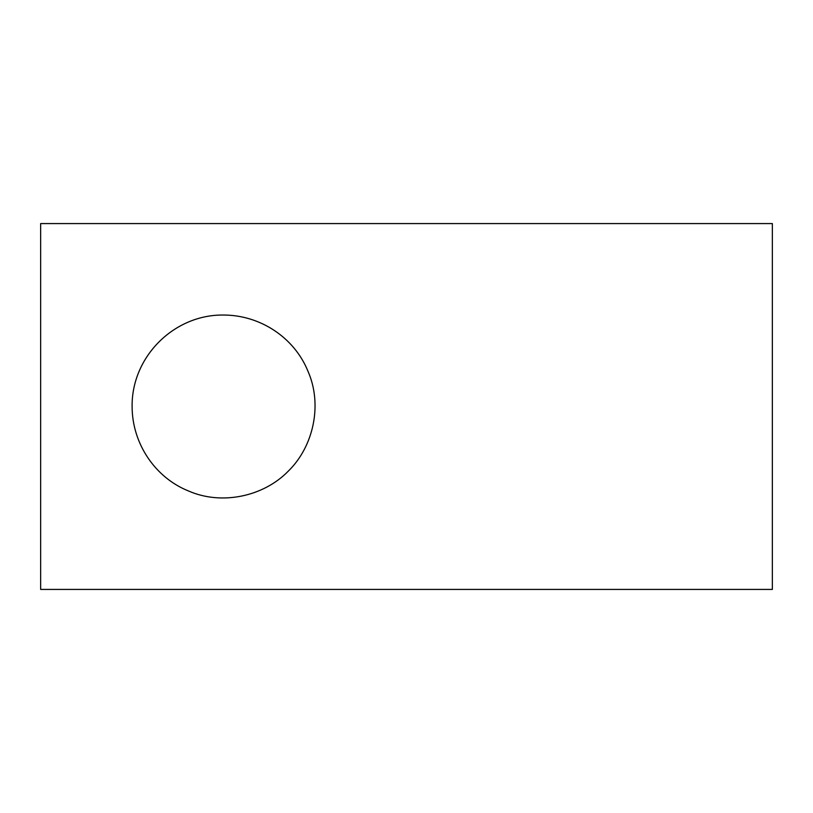 <?xml version="1.0" encoding="UTF-8"?>
<svg xmlns="http://www.w3.org/2000/svg" width="813" height="813" viewBox="0 0 813 813"><rect width="100%" height="100%" fill="white"/><g stroke="black" fill="none" stroke-linecap="round" stroke-linejoin="round"><path stroke-width="1.22" d="M132.113 406.5C131.503 356.775 174.073 314.367 223.575 315.038C260.373 315.078 294.367 337.68 307.954 371.206C322.751 404.62 313.544 446.601 288.249 471.174C263.686 496.479 221.685 505.666 188.281 490.879C154.958 477.465 132.113 443.349 132.113 406.5M772.35 406.5L772.35 589.425L40.65 589.425L40.65 223.575L772.35 223.575L772.35 406.5"/></g></svg>
